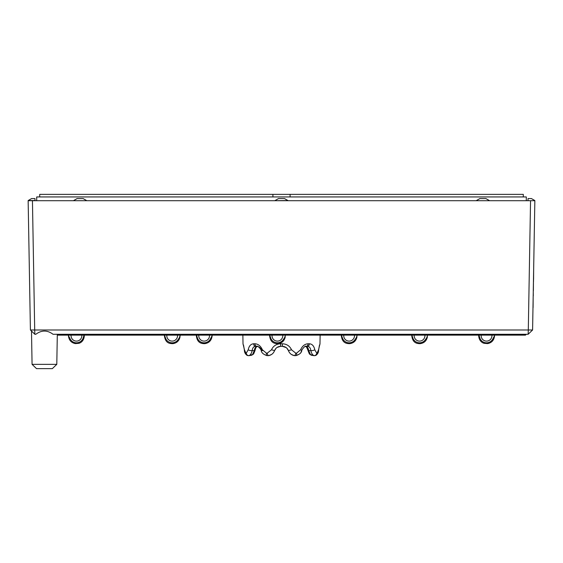 <?xml version="1.0" encoding="UTF-8"?>
<svg xmlns="http://www.w3.org/2000/svg" width="563" height="563" viewBox="0 0 563 563"><rect width="100%" height="100%" fill="white"/><g stroke="black" fill="none" stroke-linecap="round" stroke-linejoin="round"><path stroke-width="0.84" d="M532.591 329.988L528.15 334.281L53.049 334.281C47.306 330.002 41.563 330.002 35.814 334.281L34.85 334.281L30.409 329.988L28.15 200.717L534.85 200.717L532.591 329.988L528.298 329.988L530.55 200.717M32.443 200.717L34.702 329.988L528.298 329.988L528.15 334.281M34.983 200.555L28.15 200.555L31.584 198.57L34.983 198.57L34.983 200.717M534.85 200.717L528.017 200.717M528.017 200.555L528.017 198.57L531.416 198.57L534.85 200.555M196.515 335.14L197.261 337.469A7.073 7.073 0 0 0 210.231 339.292L211.991 336.843L212.23 335.14L242.864 335.14L243.012 343.775L244.448 349.785L245.925 353.142A2.921 1.112 93.6 0 0 246.27 353.142L248.22 349.785C249.001 345.985 250.816 343.979 253.653 343.775L254.933 343.775C258.199 343.979 260.683 345.985 262.386 349.785L266.419 353.142A2.921 2.695 98.7 0 0 267.256 353.142L271.486 349.785C273.238 345.985 276.278 343.979 280.599 343.775L282.401 343.775C286.722 343.979 289.762 345.985 291.514 349.785L295.744 353.142A2.921 2.695 -98.7 0 0 296.581 353.142L300.614 349.785C302.317 345.985 304.801 343.979 308.067 343.775L309.347 343.775C312.184 343.979 313.999 345.985 314.78 349.785L316.73 353.142A2.921 1.112 -93.6 0 0 317.075 353.142L318.552 349.785L319.988 343.775L320.136 335.14L341.185 335.14M254.842 349.785L255.468 347.47M286.834 348.131L288.418 350.601C289.473 353.339 291.444 355.014 294.329 355.633C291.451 355.014 289.481 353.339 288.418 350.601C287.327 347.92 285.3 346.484 282.344 346.308L280.656 346.308L282.344 346.308L280.656 346.308L276.954 347.484M254.933 343.775A2.576 1.78 90 0 0 256.707 346.308L255.518 346.308C253.617 346.491 252.498 347.927 252.168 350.601C251.555 353.339 250.486 355.014 248.966 355.633L252.562 354.521L254.3 350.601C254.715 347.892 255.848 346.456 257.713 346.308C256.369 346.562 255.496 347.864 255.109 350.221A2.576 0.753 -169.3 0 1 254.3 350.601L252.168 350.601A2.576 0.795 9.6 0 1 248.22 349.785M311.212 355.197L310.438 354.521A2.576 1.992 -35.2 0 1 309.319 353.838L311.219 355.204L309.326 353.838L307.891 350.221C306.631 346.85 305.765 345.548 305.287 346.308C307.145 346.449 308.285 347.885 308.7 350.601L310.438 354.521L314.034 355.633C312.514 355.014 311.445 353.339 310.832 350.601C310.494 347.92 309.376 346.484 307.482 346.308L306.293 346.308A2.576 1.78 -90 0 0 308.067 343.775M296.581 353.142A2.576 0.992 79.7 0 1 296.032 355.633A2.576 0.992 79.7 0 1 295.892 355.633L294.329 355.633L291.514 354.521L294.329 355.633A2.576 0.95 -79.8 0 0 295.744 353.142M271.486 354.521L268.671 355.633C271.549 355.014 273.519 353.339 274.582 350.601C273.527 353.339 271.556 355.014 268.671 355.633L271.486 354.521M286.081 347.505L282.344 346.308L286.215 347.596M285.455 347.118L286.06 347.491M304.963 346.541L305.681 346.358M276.166 348.131L274.582 350.601L275.589 348.771M277.242 347.294L280.656 346.308C277.686 346.491 275.666 347.927 274.582 350.601L271.486 349.785M291.514 349.785L288.418 350.601L287.475 348.863M262.386 349.785A2.576 0.408 161.7 0 0 261.218 350.552C261.422 349.792 257.657 345.288 256.707 346.308C259.008 346.491 260.753 347.927 261.95 350.601L262.759 350.601M276.933 347.498L277.552 347.118M317.075 353.142A2.576 2.358 65.9 0 1 315.737 355.45C317.666 354.19 318.623 352.389 318.623 350.031L318.623 350.031A2.576 0.852 -173.5 0 0 318.552 349.785M315.737 355.45L314.309 355.703L315.737 355.45C319.291 352.417 318.032 351.636 318.623 350.031L318.637 349.954M314.682 355.633L314.034 355.633A2.576 2.336 -66.8 0 0 316.73 353.142M309.326 353.838L307.891 350.221A2.576 0.753 -10.7 0 0 308.7 350.601L310.832 350.601A2.576 0.795 -9.6 0 0 314.78 349.785M244.448 349.785A2.576 0.852 173.5 0 0 244.377 350.031L243.652 346.09M244.384 350.137L244.377 350.031C244.377 352.389 245.334 354.19 247.263 355.45L248.691 355.703L247.263 355.45A2.576 2.358 -65.9 0 1 245.925 353.142M306.293 346.308L305.04 346.618C304.653 345.964 301.099 350.826 301.782 350.552C300.234 352.466 302.577 352.91 296.032 355.633L294.329 355.633L296.032 355.633C299.565 354.437 301.479 352.741 301.782 350.552L301.782 350.552A2.576 0.408 -161.7 0 0 300.614 349.785M246.27 353.142A2.576 2.336 66.8 0 0 248.966 355.633L248.318 355.633L248.966 355.633M267.256 353.142A2.576 0.95 79.8 0 0 268.671 355.633L267.108 355.633A2.576 0.992 -79.7 0 1 266.968 355.633C263.435 354.437 261.521 352.741 261.218 350.552L261.218 350.552C261.725 350.46 258.368 346.083 257.981 346.625L256.707 346.308M267.108 355.633L266.968 355.633A2.576 0.992 -79.7 0 1 266.419 353.142M251.788 355.197L252.562 354.521A2.576 1.992 35.2 0 0 253.681 353.838L255.095 350.32M294.329 355.633L295.871 355.633M56.793 364.345L52.345 368.638L36.518 368.638L32.07 364.345L56.793 364.345L57.313 334.281M478.937 335.14L479.683 337.469A7.073 7.073 0 0 0 492.653 339.292L494.405 336.843L494.645 335.14L525.012 335.14L57.299 335.14L68.355 335.14L68.595 336.843L68.426 335.632L68.595 336.843L68.426 335.632L68.595 336.843L68.426 335.632L68.595 336.843L68.426 335.632L68.595 336.843L68.426 335.632L68.595 336.843L68.426 335.632L68.595 336.843L68.426 335.632L68.595 336.843L68.426 335.632L68.595 336.843L68.426 335.632L68.595 336.843L68.426 335.632L68.595 336.843L68.426 335.632L70.347 339.292L68.595 336.843L68.426 335.632M525.441 335.14L526.299 334.281L525.441 335.14L521.648 335.14L522.007 334.281M59.65 334.281L60.938 335.14M492.048 335.14L481.203 335.14A5.37 5.37 0 0 0 485.869 341.065A5.37 5.37 0 0 0 491.858 336.484L492.048 335.14M478.62 335.14L427.648 335.14L426.761 337.652L427.408 336.843C426.564 340.854 424.115 343.127 420.054 343.669C417.267 343.599 412.257 343.395 411.673 334.633L412.686 337.469A7.073 7.073 0 0 0 425.656 339.292L427.408 336.843C426.564 340.854 424.115 343.127 420.054 343.669C417.267 343.599 412.257 343.395 411.673 334.633C412.257 343.395 417.267 343.599 420.054 343.669C424.115 343.127 426.564 340.854 427.408 336.843L427.408 336.836C426.564 340.854 424.115 343.127 420.054 343.669C417.267 343.599 412.257 343.395 411.673 334.633M425.051 335.14L414.206 335.14A5.37 5.37 0 0 0 418.872 341.065A5.37 5.37 0 0 0 424.861 336.484L425.051 335.14M411.616 335.14L357.216 335.14L356.323 337.652L356.977 336.843C356.154 340.798 353.74 343.071 349.75 343.655C346.829 343.613 341.825 343.423 341.241 334.633L342.255 337.469A7.073 7.073 0 0 0 355.225 339.292L356.323 337.652M354.613 335.14L343.775 335.14A5.37 5.37 0 0 0 348.434 341.065A5.37 5.37 0 0 0 354.423 336.484L354.613 335.14M209.626 335.14L198.788 335.14A5.37 5.37 0 0 0 203.447 341.065A5.37 5.37 0 0 0 209.436 336.484L209.626 335.14M196.198 335.14L180.273 335.14L179.386 337.652L180.202 335.632M177.676 335.14L166.831 335.14A5.37 5.37 0 0 0 171.497 341.065A5.37 5.37 0 0 0 177.486 336.484L177.676 335.14M164.248 335.14L84.38 335.14M81.797 335.14L70.952 335.14L71.142 336.484A5.37 5.37 0 0 0 77.131 341.065A5.37 5.37 0 0 0 81.797 335.14M64.302 335.14L63.943 334.281M34.85 334.281L34.702 329.988L30.409 329.988M476.439 200.717L489.324 200.717M476.439 200.555L479.88 198.57L485.89 198.57L489.324 200.555M73.676 200.717L86.561 200.717M73.676 200.555L77.11 198.57L83.12 198.57L86.561 200.555M275.061 200.555L278.495 198.57L284.505 198.57L287.939 200.555L275.061 200.717M533.379 290.761L533.457 280.62M533.175 296.539L533.189 295.927M533.288 295.927L533.252 292.091M532.971 308.503L532.985 307.63M533.084 307.637L533.168 296.919M533.548 281.296L533.471 279.572M533.576 279.572L533.661 268.91M272.907 196.937L272.907 194.362L523.294 194.362L523.294 196.937M39.706 196.937L39.706 194.362L272.907 194.362M290.093 196.937L290.093 194.362M526.299 200.717L526.299 196.937L36.701 196.937L36.701 200.717M494.574 335.632L492.653 339.292L494.405 336.843L492.653 339.292L494.405 336.843L492.653 339.292L494.405 336.843L494.574 335.632L494.405 336.843C493.66 340.587 491.415 342.839 487.671 343.606L484.215 343.339C482.948 343.127 478.543 341.22 478.67 334.633L479.092 335.632M425.656 339.292L427.408 336.843L425.656 339.292M411.94 335.14L412.095 335.632M211.336 337.652L210.231 339.292L211.991 336.843L212.16 335.632L210.231 339.292L211.991 336.843C211.146 340.854 208.69 343.127 204.629 343.669C201.765 343.592 196.804 343.324 196.255 334.633L196.677 335.632M179.379 337.652L180.033 336.843C179.21 340.798 176.803 343.071 172.806 343.655C169.998 343.536 165.036 343.719 164.297 334.633L165.311 337.469A7.073 7.073 0 0 0 178.281 339.292L180.033 336.843C179.21 340.798 176.803 343.071 172.806 343.655C169.998 343.536 165.036 343.719 164.297 334.633C165.036 343.719 169.998 343.536 172.806 343.655C176.803 343.071 179.21 340.798 180.033 336.843C179.21 340.798 176.803 343.071 172.806 343.655C169.998 343.536 165.036 343.719 164.297 334.633C165.036 343.719 169.998 343.536 172.806 343.655C176.803 343.071 179.21 340.798 180.033 336.843L180.033 336.836C179.21 340.798 176.803 343.071 172.806 343.655C169.998 343.536 165.036 343.719 164.297 334.633M166.831 335.14A5.37 5.37 0 0 0 171.497 341.065A5.37 5.37 0 0 0 177.486 336.484A5.37 5.37 0 0 1 171.497 341.065A5.37 5.37 0 0 1 166.831 335.14M164.565 335.14L164.72 335.632M178.281 339.292L180.033 336.843L178.281 339.292M83.908 335.632L84.33 334.633C84.457 341.22 80.052 343.127 78.785 343.339L75.329 343.606C71.585 342.839 69.34 340.587 68.595 336.843L70.347 339.292A7.073 7.073 0 0 0 83.317 337.469L84.063 335.14M282.703 336.484A5.37 5.37 0 0 1 276.714 341.065A5.37 5.37 0 0 1 272.056 335.14A5.37 5.37 0 0 0 276.714 341.065A5.37 5.37 0 0 0 282.703 336.484L282.893 335.14M285.497 335.14L284.604 337.652L285.258 336.843C284.414 340.854 281.957 343.127 277.904 343.669C275.11 343.599 270.099 343.395 269.522 334.633L270.529 337.469A7.073 7.073 0 0 0 283.499 339.292L284.604 337.652M269.783 335.14L269.944 335.632M285.258 336.843L283.499 339.292L285.258 336.836C284.414 340.854 281.957 343.127 277.904 343.669C275.11 343.599 270.099 343.395 269.522 334.633M341.509 335.14L341.664 335.632M356.977 336.843L355.225 339.292L356.977 336.836C356.154 340.798 353.74 343.071 349.75 343.655C346.829 343.613 341.825 343.423 341.241 334.633M493.758 337.652L494.405 336.843C493.66 340.587 491.415 342.839 487.671 343.606L484.215 343.339C482.948 343.127 478.543 341.22 478.67 334.633C478.543 341.22 482.948 343.127 484.215 343.339L487.671 343.606C491.415 342.839 493.66 340.587 494.405 336.843C493.66 340.587 491.415 342.839 487.671 343.606L484.215 343.339C482.948 343.127 478.543 341.22 478.67 334.633C478.543 341.22 482.948 343.127 484.215 343.339L487.671 343.606C491.415 342.839 493.66 340.587 494.405 336.843L494.405 336.836C493.66 340.587 491.415 342.839 487.671 343.606L484.215 343.339C482.948 343.127 478.543 341.22 478.67 334.633C478.543 341.22 482.948 343.127 484.215 343.339L487.671 343.606C491.415 342.839 493.66 340.587 494.405 336.843C493.66 340.587 491.415 342.839 487.671 343.606L484.215 343.339C482.948 343.127 478.543 341.22 478.67 334.633M492.653 339.292L494.405 336.843L492.653 339.292M319.685 344.929A2.576 2.576 -90 0 0 319.974 343.775M243.026 343.775A2.576 2.576 90 0 0 243.322 344.929M307.482 346.308A2.576 1.865 -90 0 0 309.347 343.775M253.653 343.775A2.576 1.865 90 0 0 255.518 346.308M282.344 346.308L282.401 343.775M280.656 346.308L280.599 343.775M319.425 345.323L318.623 350.031M319.988 343.775L319.664 344.978M243.596 345.872L243.012 343.775M243.575 345.323L244.377 350.031M307.891 350.221L306.68 347.118M306.568 346.977L305.73 346.372M251.781 355.204L253.716 353.789M248.698 355.703L251.795 355.204L248.698 355.703M314.302 355.703L311.205 355.204L314.302 355.703M32.07 364.345L31.493 331.037M68.595 336.843C69.34 340.587 71.585 342.839 75.329 343.606L78.785 343.339C80.052 343.127 84.457 341.22 84.33 334.633C84.457 341.22 80.052 343.127 78.785 343.339L75.329 343.606C71.585 342.839 69.34 340.587 68.595 336.843C69.34 340.587 71.585 342.839 75.329 343.606L78.785 343.339C80.052 343.127 84.457 341.22 84.33 334.633C84.457 341.22 80.052 343.127 78.785 343.339L75.329 343.606C71.585 342.839 69.34 340.587 68.595 336.843C69.34 340.587 71.585 342.839 75.329 343.606L78.785 343.339C80.052 343.127 84.457 341.22 84.33 334.633C84.457 341.22 80.052 343.127 78.785 343.339L75.329 343.606C71.585 342.839 69.34 340.587 68.595 336.843C69.34 340.587 71.585 342.839 75.329 343.606L78.785 343.339C80.052 343.127 84.457 341.22 84.33 334.633C84.457 341.22 80.052 343.127 78.785 343.339L75.329 343.606C71.585 342.839 69.34 340.587 68.595 336.843C69.34 340.587 71.585 342.839 75.329 343.606L78.785 343.339C80.052 343.127 84.457 341.22 84.33 334.633C84.457 341.22 80.052 343.127 78.785 343.339L75.329 343.606C71.585 342.839 69.34 340.587 68.595 336.843C69.34 340.587 71.585 342.839 75.329 343.606L78.785 343.339C80.052 343.127 84.457 341.22 84.33 334.633M211.991 336.843L211.991 336.836C211.146 340.854 208.69 343.127 204.629 343.669C201.765 343.592 196.804 343.324 196.255 334.633"/></g></svg>
